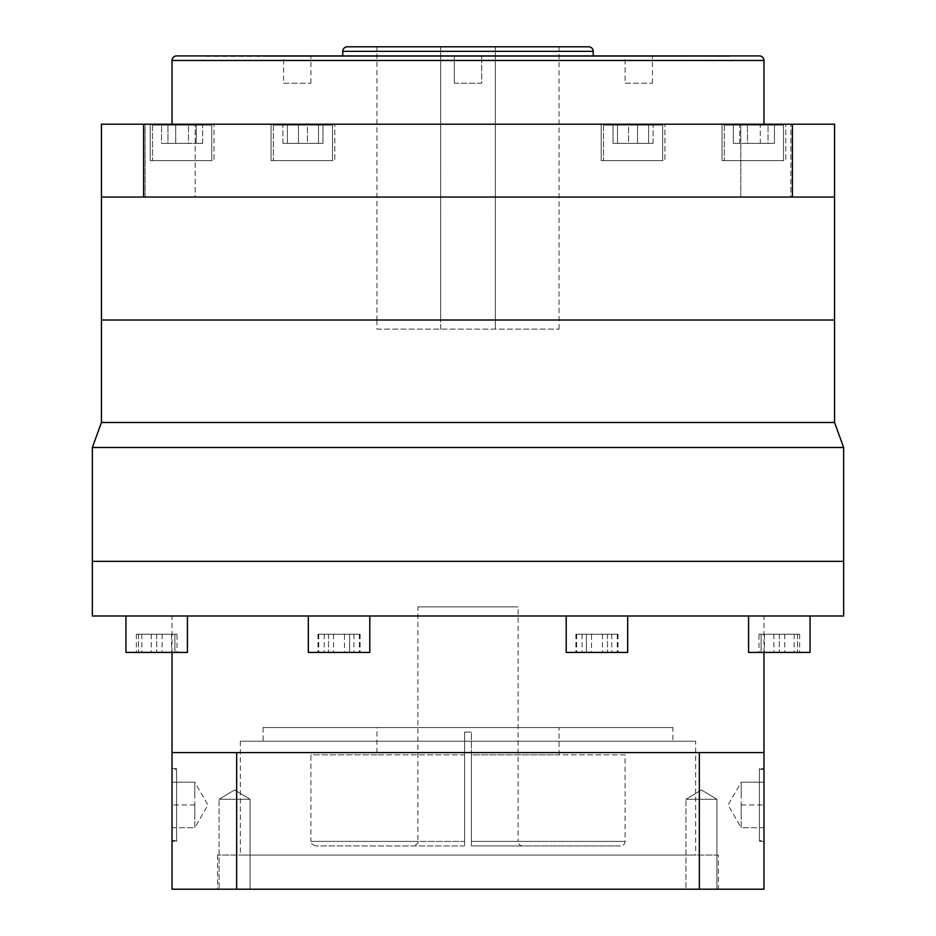 <?xml version="1.0" encoding="UTF-8"?>
<svg xmlns="http://www.w3.org/2000/svg" width="936" height="936" viewBox="0 0 936 936"><rect width="100%" height="100%" fill="white"/><g stroke="black" fill="none" stroke-linecap="round" stroke-linejoin="round"><path stroke-width="0.7" stroke-dasharray="4.68 3.51" d="M716.917 799.274L716.917 889.2L685.959 889.2L716.917 889.2L685.959 889.2L716.917 889.2L716.917 799.274L685.959 799.274L685.959 889.2L685.959 799.274L716.917 799.274L685.959 799.274L716.917 799.274L701.438 789.961L685.959 799.274L701.438 789.961L716.917 799.274M250.041 799.274L250.041 889.2L219.082 889.2L250.041 889.2L219.082 889.2L250.041 889.2L250.041 799.274L219.082 799.274L219.082 889.2L219.082 799.274L250.041 799.274L219.082 799.274L250.041 799.274L234.562 789.961L219.082 799.274L234.562 789.961L250.041 799.274M194.793 793.576L194.793 816.344L194.793 782.192L172.025 782.192L172.025 804.96L172.025 782.192L194.793 782.192L194.793 793.576M194.793 827.728L194.793 816.344L194.793 827.728L172.025 827.728L172.025 804.96L172.025 827.728L194.793 827.728L194.793 816.344L194.793 827.728L207.932 804.96L194.793 782.192M176.576 769.439L176.576 840.481L176.576 769.439L172.025 769.439L172.025 840.481L172.025 769.439M176.576 840.481L172.025 840.481M176.576 841.394L176.576 768.526L176.576 841.394L172.025 841.394L172.025 768.526L172.025 841.394M176.576 768.526L172.025 768.526M741.207 793.576L741.207 816.344L741.207 782.192L763.975 782.192L763.975 804.96L763.975 782.192L741.207 782.192L741.207 793.576M741.207 827.728L741.207 816.344L741.207 827.728L763.975 827.728L763.975 804.96L763.975 827.728L741.207 827.728L741.207 816.344L741.207 827.728L728.068 804.96L741.207 782.192M759.424 840.481L759.424 769.439L759.424 840.481L763.975 840.481L763.975 769.439L763.975 840.481M759.424 769.439L763.975 769.439M759.424 768.526L759.424 841.394L759.424 768.526L763.975 768.526L763.975 841.394L763.975 768.526M759.424 841.394L763.975 841.394M625.096 754.872L471.416 754.872L625.096 754.872L625.096 841.394L471.416 841.394L471.416 754.872L471.416 845.945L522.639 845.945L471.416 845.945L471.416 732.104L464.584 732.104L464.584 845.945L464.584 841.394L464.584 845.945L464.584 841.394L310.904 841.394L310.904 754.872L464.584 754.872L464.584 841.394L464.584 732.104L471.416 732.104L464.584 732.104L471.416 732.104L471.416 754.872L559.073 754.872L471.416 754.872L471.416 732.104L471.416 845.945L471.416 841.394L625.096 841.394A4.551 4.551 0 0 1 620.545 845.945L471.416 845.945L620.545 845.945M522.639 845.945A4.551 4.551 0 0 1 518.088 841.394L471.416 841.394L518.088 841.394L518.088 606.879L417.912 606.879L417.912 841.394L464.584 841.394L464.584 754.872L376.927 754.872L376.927 727.553L559.073 727.553L376.927 727.553M417.912 606.879L518.088 606.879M559.073 754.872L559.073 727.553M672.914 727.553L263.086 727.553L672.914 727.553L672.914 741.207L263.086 741.207L672.914 741.207M263.086 727.553L263.086 741.207M695.67 741.207L240.33 741.207L695.67 741.207L695.67 855.048L240.33 855.048L695.67 855.048M240.33 741.207L240.33 855.048M718.438 855.048L217.561 855.048L718.438 855.048L718.438 889.2L217.561 889.2L718.438 889.2M217.561 855.048L217.561 889.2M627.682 615.993L566.21 615.993L627.682 615.993L566.21 615.993L627.682 615.993L627.682 652.415L566.21 652.415L566.21 615.993M369.79 615.993L308.318 615.993L369.79 615.993L308.318 615.993L369.79 615.993L369.79 652.415L308.318 652.415L308.318 615.993M187.422 615.993L125.951 615.993L187.422 615.993L125.951 615.993L187.422 615.993L187.422 652.415L125.951 652.415L125.951 615.993M810.049 615.993L810.049 652.415L748.578 652.415L810.049 652.415L748.578 652.415L748.578 615.993L810.049 615.993L748.578 615.993M699.344 889.2L172.025 889.2L172.025 752.591L763.975 752.591L172.025 752.591L763.975 752.591L763.975 889.2L699.344 889.2L699.344 752.591M763.975 652.415L763.975 615.993L172.025 615.993L763.975 615.993M172.025 652.415L172.025 615.993M843.664 561.343L92.336 561.343L843.664 561.343M194.793 804.96L172.025 804.96L194.793 804.96L194.793 816.344L194.793 804.96M741.207 804.96L763.975 804.96L741.207 804.96L741.207 816.344L741.207 804.96M376.927 754.872L310.904 754.872M591.505 634.198L617.269 634.198L576.635 634.198L591.505 634.198L591.505 652.415L617.269 652.415L591.505 652.415M617.269 634.198L617.269 652.415M611.816 634.198L611.816 652.415M602.398 634.198L602.398 652.415M582.075 634.198L582.075 652.415M576.635 634.198L576.635 652.415M349.573 634.198L318.018 634.198L349.573 634.198L349.573 652.415L318.018 652.415L360.079 652.415L349.573 652.415L349.573 634.198M360.079 634.198L360.079 652.415M328.536 634.198L328.536 652.415L328.536 634.198M318.018 634.198L318.018 652.415M177.009 634.198L136.375 634.198L177.009 634.198L177.009 652.415L136.375 652.415L177.009 652.415M151.246 634.198L151.246 652.415M171.557 634.198L171.557 652.415M136.375 634.198L136.375 652.415M141.816 634.198L141.816 652.415M162.139 634.198L162.139 652.415M174.903 634.198L138.481 634.198L174.903 634.198L174.903 652.415L138.481 652.415L174.903 652.415L174.903 634.198M138.481 634.198L138.481 652.415L138.481 634.198M156.686 634.198L156.686 652.415L156.686 634.198M344.495 634.198L318.731 634.198L359.365 634.198L344.495 634.198L344.495 652.415L318.731 652.415L344.495 652.415M318.731 634.198L318.731 652.415M324.184 634.198L324.184 652.415M333.602 634.198L333.602 652.415M353.925 634.198L353.925 652.415M359.365 634.198L359.365 652.415M586.427 634.198L617.982 634.198L586.427 634.198L586.427 652.415L617.982 652.415L575.921 652.415L586.427 652.415L586.427 634.198M575.921 634.198L575.921 652.415M607.464 634.198L607.464 652.415L607.464 634.198M617.982 634.198L617.982 652.415M758.991 634.198L799.625 634.198L758.991 634.198L758.991 652.415L799.625 652.415L758.991 652.415M784.754 634.198L784.754 652.415M764.443 634.198L764.443 652.415M799.625 634.198L799.625 652.415M794.184 634.198L794.184 652.415M773.861 634.198L773.861 652.415M761.097 634.198L797.519 634.198L761.097 634.198L761.097 652.415L797.519 652.415L761.097 652.415L761.097 634.198M797.519 634.198L797.519 652.415L797.519 634.198M779.314 634.198L779.314 652.415L779.314 634.198M566.21 652.415L627.682 652.415L566.21 652.415M308.318 652.415L369.79 652.415L308.318 652.415M125.951 652.415L187.422 652.415L125.951 652.415M236.656 889.2L236.656 752.591M92.336 615.993L843.664 615.993M464.584 845.945L315.455 845.945L464.584 845.945M273.335 125.12L332.537 125.12L332.537 160.641L273.335 160.641L332.537 160.641L273.335 160.641L332.537 160.641L332.537 125.12L273.335 125.12L273.335 160.641L273.335 125.12L332.537 125.12L273.335 125.12M307.406 125.12L282.906 125.12L322.967 125.12L282.906 125.12L322.967 125.12L307.406 125.12L307.406 143.337L287.375 143.337L287.375 125.12L287.375 143.337L282.906 143.337L322.967 143.337L282.906 143.337L282.906 125.12L282.906 143.337L298.467 143.337L298.467 125.12L298.467 143.337L318.497 143.337L318.497 125.12L318.497 143.337L322.967 143.337L322.967 125.12L322.967 143.337L307.406 143.337L307.406 125.12M603.463 125.12L662.665 125.12L662.665 160.641L603.463 160.641L662.665 160.641L603.463 160.641L662.665 160.641L662.665 125.12L603.463 125.12L603.463 160.641L603.463 125.12L662.665 125.12L603.463 125.12M628.594 125.12L653.094 125.12L613.033 125.12L653.094 125.12L613.033 125.12L628.594 125.12L628.594 143.337L648.625 143.337L648.625 125.12L648.625 143.337L653.094 143.337L613.033 143.337L653.094 143.337L653.094 125.12L653.094 143.337L637.533 143.337L637.533 125.12L637.533 143.337L617.503 143.337L617.503 125.12L617.503 143.337L613.033 143.337L613.033 125.12L613.033 143.337L628.594 143.337L628.594 125.12M152.498 125.12L211.7 125.12L211.7 160.641L152.498 160.641L211.7 160.641L152.498 160.641L211.7 160.641L211.7 125.12L152.498 125.12L152.498 160.641L152.498 125.12L211.7 125.12L152.498 125.12M196.244 125.12L161.554 125.12L202.656 125.12L161.554 125.12L202.656 125.12L196.244 125.12L196.244 143.337L175.699 143.337L175.699 125.12L175.699 143.337L161.554 143.337L202.656 143.337L196.244 143.337L196.244 125.12M202.656 143.337L202.656 125.12L202.656 143.337L161.554 143.337L161.554 125.12L161.554 143.337L167.953 143.337L167.953 125.12L167.953 143.337L188.499 143.337L188.499 125.12L188.499 143.337L202.656 143.337M724.3 125.12L783.502 125.12L783.502 160.641L724.3 160.641L783.502 160.641L724.3 160.641L783.502 160.641L783.502 125.12L724.3 125.12L724.3 160.641L724.3 125.12L783.502 125.12L724.3 125.12M733.344 125.12L774.446 125.12L733.344 125.12L774.446 125.12L733.344 125.12L733.344 143.337L739.756 143.337L739.756 125.12L739.756 143.337L774.446 143.337L733.344 143.337L760.301 143.337L760.301 125.12L760.301 143.337L774.446 143.337L774.446 125.12L774.446 143.337L768.047 143.337L768.047 125.12L768.047 143.337L747.501 143.337L747.501 125.12L747.501 143.337L733.344 143.337L733.344 125.12M376.927 329.121L559.073 329.121L376.927 329.121L376.927 320.007L559.073 320.007L376.927 320.007L376.927 46.8L559.073 46.8L376.927 46.8M559.073 329.121L559.073 46.8M440.68 329.121L440.68 46.8L440.68 320.007L559.073 320.007L376.927 320.007L440.68 320.007L440.68 329.121M834.561 422.487L101.439 422.487M92.336 447.513L843.664 447.513M834.561 320.007L101.439 320.007L834.561 320.007M495.32 329.121L495.32 46.8L495.32 329.121M271.066 160.641L271.066 124.207L334.807 124.207L271.066 124.207L334.807 124.207L271.066 124.207L271.066 160.641L334.807 160.641L334.807 124.207L334.807 160.641L271.066 160.641M722.03 160.641L722.03 124.207L785.772 124.207L722.03 124.207L785.772 124.207L722.03 124.207L722.03 160.641L785.772 160.641L785.772 124.207L785.772 160.641L722.03 160.641M601.193 160.641L601.193 124.207L664.934 124.207L601.193 124.207L664.934 124.207L601.193 124.207L601.193 160.641L664.934 160.641L664.934 124.207L664.934 160.641L601.193 160.641M150.228 160.641L150.228 124.207L213.97 124.207L150.228 124.207L213.97 124.207L150.228 124.207L150.228 160.641L213.97 160.641L213.97 124.207L213.97 160.641L150.228 160.641M740.785 197.063L740.785 124.207L790.873 124.207L740.785 124.207L790.873 124.207L740.785 124.207L740.785 197.063L790.873 197.063L790.873 124.207L790.873 197.063L740.785 197.063M145.127 197.063L145.127 124.207L195.214 124.207L145.127 124.207L195.214 124.207L145.127 124.207L145.127 197.063L195.214 197.063L195.214 124.207L195.214 197.063L145.127 197.063M143.582 197.063L834.561 197.063L834.561 124.207L101.439 124.207L101.439 197.063L468 197.063L143.582 197.063L143.582 124.207M172.025 124.207L763.975 124.207L172.025 124.207M206.177 56.359L729.823 56.359L206.177 55.903M672.914 56.359L263.086 56.359L672.914 55.903M625.096 83.234L652.415 83.234L625.096 83.234L625.096 55.903L652.415 55.903L625.096 55.903M652.415 83.234L652.415 55.903M454.334 83.234L454.334 55.903L481.666 55.903L454.334 55.903L481.666 55.903L454.334 55.903L454.334 83.234L481.666 83.234L481.666 55.903L481.666 83.234L454.334 83.234M283.585 83.234L310.904 83.234L283.585 83.234L283.585 55.903L310.904 55.903L283.585 55.903M310.904 83.234L310.904 55.903M329.121 56.359L606.879 56.359L329.121 55.903M604.609 56.359L331.391 56.359L604.609 55.903M342.775 55.903L593.225 55.903L342.775 55.903M759.424 55.903L176.576 55.903M588.674 46.8L347.326 46.8M792.418 197.063L468 197.063L834.561 197.063L792.418 197.063L792.418 124.207M315.455 845.945C311.197 843.862 309.676 842.341 310.904 841.394L417.912 841.394C418.813 842.833 417.292 844.354 413.361 845.945M172.025 60.466L763.975 60.466M342.775 51.351L593.225 51.351"/><path stroke-width="1.4" d="M627.682 615.993L627.682 652.415L566.21 652.415L566.21 615.993M369.79 615.993L369.79 652.415L308.318 652.415L308.318 615.993M187.422 615.993L187.422 652.415L125.951 652.415L125.951 615.993M810.049 615.993L810.049 652.415L748.578 652.415L748.578 615.993M236.656 889.2L236.656 752.591L172.025 752.591L172.025 889.2L763.975 889.2L763.975 652.415M172.025 752.591L172.025 652.415M92.336 561.343L843.664 561.343L843.664 615.993L92.336 615.993L92.336 561.343L843.664 561.343L843.664 447.513L92.336 447.513L92.336 561.343M699.344 889.2L699.344 752.591L236.656 752.591M763.975 752.591L699.344 752.591M101.439 197.063L143.582 197.063L143.582 124.207L101.439 124.207L101.439 320.007L834.561 320.007L834.561 422.487L843.664 447.513M143.582 197.063L834.561 197.063L834.561 320.007L101.439 320.007L101.439 422.487L834.561 422.487M101.439 422.487L92.336 447.513M763.975 124.207L763.975 60.466L172.025 60.466L172.025 124.207M763.975 60.466A4.551 4.551 0 0 0 759.424 55.903L176.576 55.903A4.551 4.551 0 0 0 172.025 60.466M593.225 55.903L593.225 51.351L342.775 51.351L342.775 55.903M593.225 51.351A4.551 4.551 0 0 0 588.674 46.8L347.326 46.8A4.551 4.551 0 0 0 342.775 51.351M143.582 124.207L834.561 124.207L834.561 197.063M792.418 197.063L792.418 124.207"/></g></svg>

